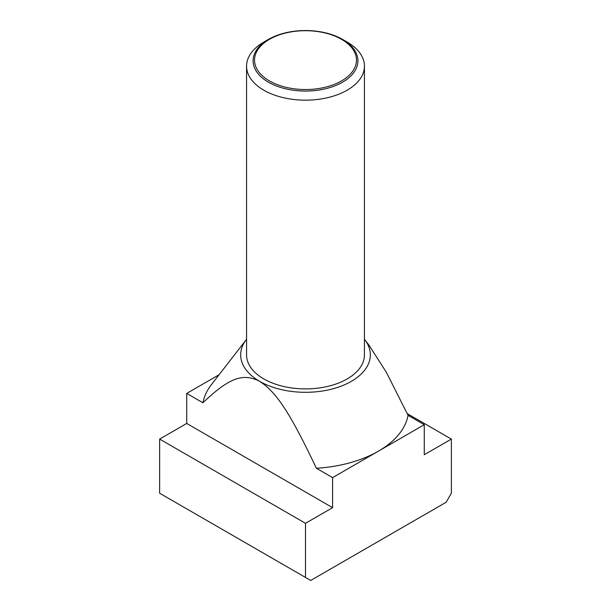 <?xml version="1.0" encoding="UTF-8"?>
<svg xmlns="http://www.w3.org/2000/svg" width="611" height="611" viewBox="0 0 611 611"><rect width="100%" height="100%" fill="white"/><g stroke="black" fill="none" stroke-linecap="round" stroke-linejoin="round"><path stroke-width="0.92" d="M347.178 42.083L342.557 39.41A52.401 30.252 180 0 1 342.557 82.195A52.401 30.252 180 0 1 268.443 82.195A52.401 30.252 180 0 1 268.443 39.41A52.401 30.252 180 0 1 342.557 39.41L347.178 42.083A58.939 34.025 0 0 1 364.439 66.141L364.439 354.876A58.939 34.025 0 0 1 328.054 386.312A58.939 34.025 0 0 1 263.822 378.935A58.939 34.025 0 0 1 246.561 354.876L246.561 66.141A58.939 34.025 0 0 0 263.822 90.199A58.939 34.025 0 0 0 328.054 97.577A58.939 34.025 0 0 0 364.439 66.141M268.443 39.41L263.822 42.083A58.939 34.025 0 0 0 246.561 66.141M269.466 80.927A50.965 29.42 0 0 0 341.534 80.927A50.965 29.42 0 0 0 341.534 39.318A50.965 29.42 0 0 0 269.466 39.318A50.965 29.42 0 0 0 269.466 80.927M424.271 424.691L408.064 415.335A103.144 59.55 180 0 1 378.43 451.162A103.144 59.55 180 0 1 316.383 468.27L332.59 477.626L424.271 424.691L424.271 454.729L451.361 439.088L451.361 493.23L446.152 502.25L310.709 580.45L305.5 577.441L305.5 523.306L332.59 507.665L332.59 477.626M364.439 339.281A64.835 37.431 180 0 1 364.683 339.594A64.835 37.431 180 0 1 342.267 385.709A64.835 37.431 180 0 1 259.66 381.34A64.835 37.431 180 0 1 246.317 339.594A64.835 37.431 180 0 1 246.561 339.281M246.317 339.594L211.345 384.747A103.144 59.55 180 0 0 202.936 402.771C228.972 377.957 242.888 372.695 259.66 381.34C276.432 392.063 290.34 413.38 316.383 468.27M408.064 415.335L386.198 372.023L368.853 344.978L364.683 339.594M219.112 374.719L186.729 393.415L186.729 423.454L159.639 439.088L159.639 493.23L305.5 577.441M202.936 402.771L186.729 393.415M451.361 439.088L407.262 413.632M332.59 507.665L186.729 423.454M305.5 523.306L159.639 439.088"/></g></svg>
